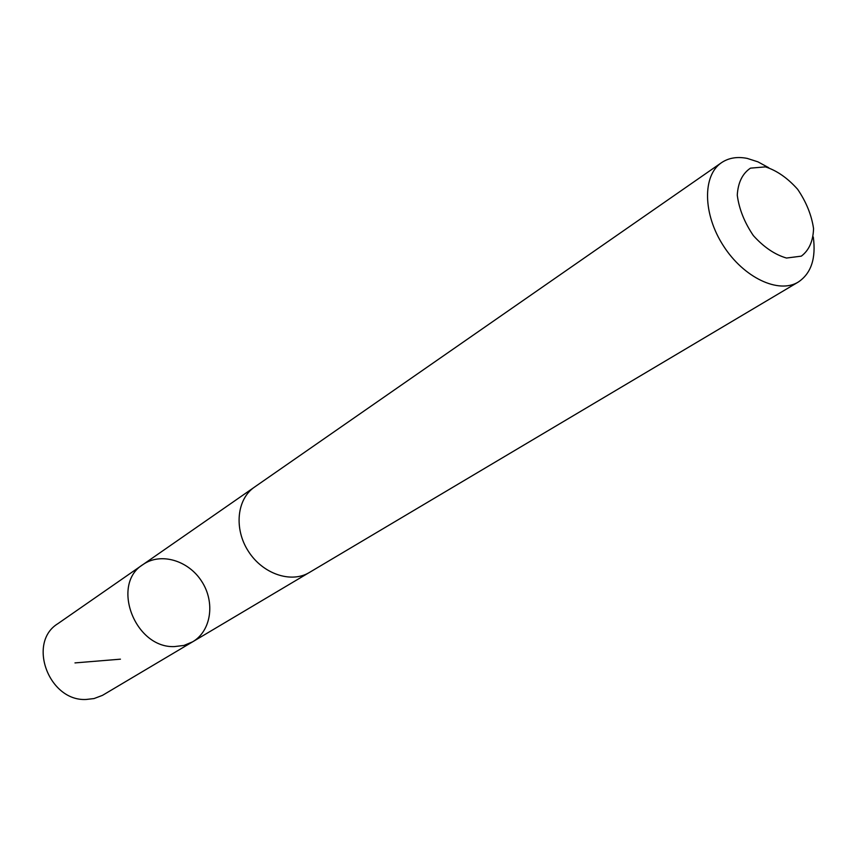 <?xml version="1.0" encoding="UTF-8"?>
<svg xmlns="http://www.w3.org/2000/svg" width="857" height="857" viewBox="0 0 857 857"><rect width="100%" height="100%" fill="white"/><g stroke="black" fill="none" stroke-linecap="round" stroke-linejoin="round"><path stroke-width="1.29" d="M174.335 646.596C134.742 648.267 110.553 584.11 142.99 564.559C160.645 552.133 188.401 560.349 201.716 581.389C215.343 602.225 211.304 630.891 192.675 641.797L183.955 645.439L174.335 646.596C134.742 648.267 110.553 584.11 142.99 564.559L57.89 623.66C26.953 642.439 48.753 701.615 86.182 699.462L94.034 698.562L102.476 695.359L192.675 641.797L183.955 645.439L174.335 646.596M768.729 167.715L757.909 161.834L747.175 158.395C737.191 156.435 728.621 157.881 721.455 162.712L254.454 487.13C236.832 499.063 233.768 528.855 248.412 551.351C262.81 574.008 291.187 583.574 309.356 572.497L798.231 282.082C811.151 273.458 816.175 258.428 813.293 236.993M721.455 162.712C702.354 175.514 702.826 214.1 723.415 245.83C743.747 277.722 778.67 294.155 798.231 282.082M765.43 166.879L750.486 168.143C742.451 173.532 738.038 182.541 737.266 195.15C739.066 208.958 744.433 222.445 753.367 235.6C763.801 247.159 774.846 254.647 786.49 258.043L801.327 256.147C809.04 250.308 813.122 241.138 813.561 228.626C811.59 215.128 806.287 202.027 797.663 189.322C787.626 178.063 776.881 170.575 765.43 166.879M120.441 659.172L74.977 662.911M253.522 487.794L142.99 564.559M308.37 573.054L192.675 641.797"/></g></svg>
